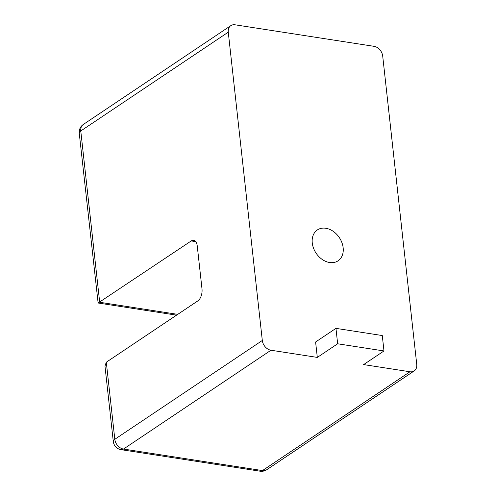 <?xml version="1.0" encoding="UTF-8"?>
<svg xmlns="http://www.w3.org/2000/svg" width="496" height="496" viewBox="0 0 496 496"><rect width="100%" height="100%" fill="white"/><g stroke="black" fill="none" stroke-linecap="round" stroke-linejoin="round"><path stroke-width="0.74" d="M106.299 362.216L114.812 439.295A9.294 3.484 -6.3 0 0 113.293 441.508L104.966 366.048L106.299 362.216L197.854 300.886A9.294 5.034 98.8 0 0 201.996 288.914L197.265 246.09A9.294 5.034 98.8 0 0 193.601 240.312A9.294 5.034 98.8 0 0 191.233 240.932L98.127 303.013L79.255 133.201A9.294 3.484 173.7 0 1 80.774 130.981L99.684 302.269L177.742 314.359M383.985 350.957L363.636 364.591L409.969 371.764A9.294 6.994 56.2 0 0 414.197 370.921A9.294 6.994 56.2 0 0 416.745 364.393L382.707 56.085A9.294 6.994 56.2 0 0 374.04 46.326L235.048 24.8A9.294 6.994 56.2 0 0 230.826 25.643A9.294 6.994 56.2 0 0 228.272 32.166L262.31 340.479A9.294 6.994 56.2 0 0 270.977 350.238L317.31 357.411L315.605 341.998L335.953 328.371L337.652 343.784L383.985 350.957L382.28 335.544L335.953 328.371M329.598 262.514A18.588 13.987 56.2 0 0 338.055 260.828A18.588 13.987 56.2 0 0 341.887 242.563A18.588 13.987 56.2 0 0 325.816 228.259A18.588 13.987 56.2 0 0 317.366 229.939A18.588 13.987 56.2 0 0 313.534 248.211A18.588 13.987 56.2 0 0 329.598 262.514M230.826 25.643L83.322 124.459A9.294 6.994 56.2 0 0 80.774 130.981L228.272 32.166M262.31 340.479L114.812 439.295A9.294 6.994 56.2 0 0 123.479 449.054A9.294 5.034 98.8 0 1 121.111 449.674A9.294 9.294 0 0 1 113.293 441.508M317.31 357.411L337.652 343.784M121.111 449.674L260.096 471.2A9.294 5.034 -81.2 0 0 262.465 470.58A9.294 6.994 56.2 0 0 266.693 469.737L414.197 370.921M409.969 371.764L262.465 470.58L123.479 449.054L270.977 350.238M191.233 240.932L195.672 241.62M176.545 315.158L98.127 303.013M83.322 124.459A9.294 9.294 0 0 0 79.255 133.201M260.096 471.2A9.294 9.294 0 0 0 266.693 469.737"/></g></svg>
